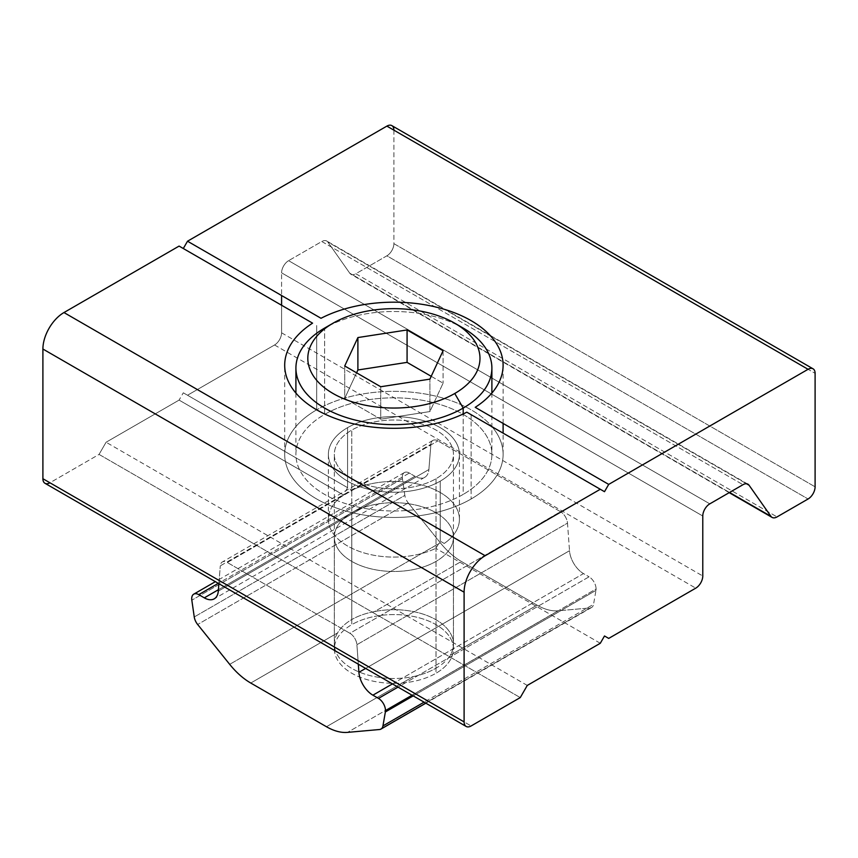 <?xml version="1.0" encoding="UTF-8"?>
<svg xmlns="http://www.w3.org/2000/svg" width="858" height="858" viewBox="0 0 858 858"><rect width="100%" height="100%" fill="white"/><g stroke="black" fill="none" stroke-linecap="round" stroke-linejoin="round"><path stroke-width="0.64" stroke-dasharray="4.29 3.22" d="M179.086 246.085L183.301 248.509M393.897 130.169L393.897 243.651A9.931 5.727 -60 0 1 386.883 255.813L355.834 273.734A9.931 5.727 -60 0 1 349.753 273.187L327.863 242.053A9.931 5.727 120 0 0 321.793 241.516L288.599 260.671A9.931 5.727 120 0 0 281.585 272.833L281.585 295.527L281.585 272.833L702.777 516.012L281.585 272.833A9.931 5.727 -60 0 1 288.599 260.671L709.802 503.85L288.599 260.671L321.793 241.516L742.985 484.695L321.793 241.516A9.931 5.727 -60 0 1 326.748 241.023A9.931 5.727 -60 0 1 327.863 242.053L746.503 483.751L327.863 242.053L349.753 273.187L729.536 492.46L349.753 273.187A9.931 5.727 120 0 0 350.868 274.228A9.931 5.727 120 0 0 355.834 273.734L777.037 516.913L355.834 273.734L386.883 255.813L808.075 498.991L386.883 255.813A9.931 5.727 120 0 0 393.897 243.651L815.1 486.829L393.897 243.651L393.897 130.169L815.1 373.348L393.897 130.169A9.931 5.727 120 0 0 391.849 125.622M187.516 395.238L351.973 490.186L187.516 395.238L274.56 344.98A9.931 5.727 120 0 0 281.585 332.818L281.585 305.255L281.585 332.818A9.931 5.727 -60 0 1 274.56 344.98L187.516 395.238L183.301 392.803L179.086 400.096L106.081 442.245L99.056 454.408L49.925 482.775L471.117 725.954L49.925 482.775L99.056 454.408L520.259 697.586L99.056 454.408L106.081 442.245L179.086 400.096L343.543 495.045L179.086 400.096M44.959 483.269A9.931 5.727 120 0 0 49.925 482.775M471.117 414.682L604.504 491.688L471.117 414.682L471.117 498.991L471.117 414.682M183.301 392.803L347.565 487.644L183.301 392.803M604.504 635.982L608.708 638.406M600.289 643.275L435.832 548.326L600.289 643.275M343.543 495.045A65.519 37.827 0 0 0 347.565 545.999A65.519 37.827 0 0 0 435.832 548.326A65.519 37.827 180 0 1 366.098 553.507A65.519 37.827 180 0 1 328.378 519.251A65.519 37.827 180 0 1 343.543 495.045L347.565 487.644L351.973 490.186A65.519 37.827 180 0 1 421.707 484.995A65.519 37.827 180 0 1 459.427 519.251A65.519 37.827 180 0 1 444.251 543.457A65.519 37.827 0 0 0 440.229 492.503A65.519 37.827 0 0 0 351.973 490.186M527.284 685.424L106.081 442.245L527.284 685.424M274.56 344.98L695.763 588.148L274.56 344.98M281.585 332.818L702.777 575.997L281.585 332.818M316.677 325.514L316.677 409.824A109.202 63.052 180 0 1 491.891 426.565A109.202 63.052 0 0 0 316.677 409.824A109.202 63.052 0 0 0 316.677 498.991A109.202 63.052 0 0 0 471.117 498.991A109.202 63.052 0 0 0 492.063 426.769A109.202 63.052 180 0 1 503.11 454.408A109.202 63.052 180 0 1 471.117 498.991A109.202 63.052 180 0 1 352.112 512.655A109.202 63.052 180 0 1 284.695 454.408A109.202 63.052 180 0 1 316.677 409.824L316.677 325.514M347.565 427.659L347.565 487.644L347.565 427.659A65.519 37.827 180 0 1 440.229 427.659A65.519 37.827 180 0 1 440.229 481.156A65.519 37.827 0 0 0 459.427 454.408A65.519 37.827 0 0 0 418.972 419.455A65.519 37.827 0 0 0 347.565 427.659A65.519 37.827 0 0 0 328.378 454.408A65.519 37.827 0 0 0 368.822 489.35A65.519 37.827 0 0 0 440.229 481.156A65.519 37.827 180 0 1 347.565 481.156A65.519 37.827 180 0 1 347.565 427.659M444.251 543.457L440.229 541.141L440.229 481.156L440.229 541.141L435.832 548.326M436.025 478.721L436.003 673.251A59.534 34.374 0 0 0 453.432 648.948A59.534 34.374 0 0 0 416.688 617.192A59.534 34.374 0 0 0 351.801 624.645L351.78 430.083A59.567 34.395 180 0 1 416.698 422.629A59.567 34.395 180 0 1 453.464 454.408A59.567 34.395 180 0 1 436.025 478.721A59.567 34.395 0 0 0 436.025 430.083A59.567 34.395 0 0 0 351.78 430.083A59.567 34.395 0 0 0 351.78 478.721A59.567 34.395 0 0 0 436.025 478.721A59.567 34.395 180 0 1 371.106 486.175A59.567 34.395 180 0 1 334.33 454.408A59.567 34.395 180 0 1 351.78 430.083L351.801 624.645A59.534 34.374 180 0 1 436.003 624.645A59.534 34.374 180 0 1 436.003 673.251A59.534 34.374 180 0 1 351.801 673.251A59.534 34.374 180 0 1 351.801 624.645A59.534 34.374 0 0 0 334.363 648.948A59.534 34.374 0 0 0 371.117 680.705A59.534 34.374 0 0 0 436.003 673.251L436.025 478.721M463.191 328.078A97.984 56.574 0 0 0 324.614 328.078L324.614 414.403A97.984 56.574 0 0 0 295.913 454.408A97.984 56.574 0 0 0 356.402 506.67A97.984 56.574 0 0 0 463.191 494.412L463.191 413.974L463.191 494.412A97.984 56.574 180 0 1 324.614 494.412A97.984 56.574 180 0 1 324.614 414.403A97.984 56.574 180 0 1 463.191 414.403A97.984 56.574 180 0 1 463.191 494.412A97.984 56.574 0 0 0 491.891 454.408A97.984 56.574 0 0 0 431.402 402.134A97.984 56.574 0 0 0 324.614 414.403L324.614 328.078A97.984 56.574 180 0 1 458.708 325.643M429.901 411.561L380.727 419.165L380.727 386.744L380.727 419.165L344.723 398.38L356.585 372.812L344.723 398.38L344.723 365.958L344.723 398.38L380.727 419.165L429.901 411.561L429.901 379.139L429.901 411.561L443.082 383.161L429.901 411.561M443.082 350.74L443.082 383.161L443.082 350.74M431.209 376.308L443.082 383.161L431.209 376.308M590.154 607.925A9.931 5.727 -120 0 0 591.612 607.475A9.931 5.727 -120 0 0 593.554 604.322L424.088 702.155L593.554 604.322A9.931 5.727 60 0 1 590.154 607.925L558.118 610.789L347.511 732.378L558.118 610.789A59.567 34.395 60 0 1 537.054 605.147A59.567 34.395 -120 0 0 558.118 610.789L590.154 607.925L379.558 729.514L590.154 607.925M595.978 590.358L413.202 695.881L595.978 590.358A9.931 5.727 -120 0 0 596.085 588.974L412.065 695.216L596.085 588.974A9.931 5.727 -120 0 0 589.071 576.812L398.026 687.108L589.071 576.812A9.931 5.727 60 0 1 596.085 588.974A9.931 5.727 60 0 1 595.978 590.358L593.554 604.322M402.423 478.614L191.827 600.203L402.423 478.614A9.931 5.727 60 0 1 409.33 473.048L414.907 476.265L218.404 589.714L414.907 476.265A19.852 11.465 -120 0 0 428.893 469.541L430.898 444.262A9.931 5.727 60 0 1 437.891 440.894A9.931 5.727 -120 0 0 432.925 440.401A9.931 5.727 -120 0 0 430.898 444.262L220.292 565.851A9.931 5.727 60 0 1 222.329 561.99A9.931 5.727 60 0 1 227.295 562.483L437.891 440.894L227.295 562.483L349.914 633.279L560.51 511.69L437.891 440.894L560.51 511.69L349.914 633.279A9.931 5.727 60 0 1 356.907 644.712L567.503 523.123A9.931 5.727 -120 0 0 560.51 511.69A9.931 5.727 60 0 1 567.503 523.123L569.508 550.718L365.647 668.414L569.508 550.718A19.852 11.465 -120 0 0 583.494 573.594A19.852 11.465 60 0 1 569.508 550.718L567.503 523.123L356.907 644.712A9.931 5.727 -120 0 0 349.914 633.279L227.295 562.483A9.931 5.727 -120 0 0 220.292 565.851L430.898 444.262L428.893 469.541L218.297 591.13L428.893 469.541A19.852 11.465 60 0 1 424.839 477.241A19.852 11.465 60 0 1 414.907 476.265L409.33 473.048L218.286 583.343L409.33 473.048A9.931 5.727 -120 0 0 404.375 472.554A9.931 5.727 -120 0 0 402.423 478.614L404.847 495.377L194.251 616.966L404.847 495.377A9.931 5.727 -120 0 0 408.247 502.906L440.293 542.76L229.687 664.349L440.293 542.76A59.567 34.395 -120 0 0 461.347 561.443L374.528 611.572C365.873 613.202 358.29 615.851 351.78 619.519C345.345 623.316 340.605 627.777 337.569 632.904A59.567 34.395 -0 0 0 351.78 668.403A59.567 34.395 -0 0 0 413.288 676.608L326.458 726.737L413.288 676.608C421.932 674.774 429.515 671.953 436.025 668.157C442.46 664.489 447.19 660.199 450.225 655.276L537.054 605.147L450.225 655.276A59.567 34.395 -0 0 0 436.025 619.766A59.567 34.395 -0 0 0 374.528 611.572L461.347 561.443L537.054 605.147L461.347 561.443A59.567 34.395 60 0 1 440.293 542.76L408.247 502.906L197.651 624.495L408.247 502.906M436.025 561.4A59.567 34.395 180 0 1 351.78 561.4A59.567 34.395 180 0 1 351.78 512.773A59.567 34.395 180 0 1 436.025 512.773A59.567 34.395 180 0 1 436.025 561.4L436.025 668.157C429.515 671.953 421.932 674.774 413.288 676.608A59.567 34.395 180 0 1 334.33 644.09A59.567 34.395 180 0 1 337.569 632.904L250.751 683.032L337.569 632.904C340.605 627.777 345.345 623.316 351.78 619.519L351.78 512.773A59.567 34.395 -0 0 0 334.33 537.087A59.567 34.395 -0 0 0 371.106 568.854A59.567 34.395 -0 0 0 436.025 561.4A59.567 34.395 -0 0 0 453.464 537.087A59.567 34.395 -0 0 0 416.698 505.308A59.567 34.395 -0 0 0 351.78 512.773L351.78 619.519C358.29 615.851 365.873 613.202 374.528 611.572A59.567 34.395 180 0 1 453.464 644.09A59.567 34.395 180 0 1 450.225 655.276C447.19 660.199 442.46 664.489 436.025 668.157L436.025 561.4M218.887 583.687L220.292 565.851L218.887 583.687M358.322 664.189L356.907 644.712L358.322 664.189M392.449 683.89L583.494 573.594L589.071 576.812L583.494 573.594L392.449 683.89M747.951 484.202L326.748 241.023M729.193 492.653L350.868 274.228M503.11 454.408L503.11 433.151M503.11 423.423L503.11 365.24M459.427 519.251L459.427 454.408M284.695 454.408L284.695 365.24M328.378 454.408L328.378 519.251M453.432 648.948L453.464 454.408M491.891 393.071L491.891 454.408M334.363 648.948L334.33 454.408M295.913 393.071L295.913 454.408M591.612 607.475L425.858 703.174M432.925 440.401L222.329 561.99M404.375 472.554L215.379 581.66M424.839 477.241L214.232 598.83M334.33 537.087L334.33 644.09M453.464 537.087L453.464 644.09"/><path stroke-width="1.29" d="M464.103 721.9L464.103 592.202L42.9 349.024L42.9 478.721L464.103 721.9L42.9 478.721L42.9 349.024A29.783 17.192 -60 0 1 63.964 312.548L179.086 246.085L312.58 323.155L179.086 246.085L63.964 312.548L485.156 555.727L600.289 489.264L466.795 412.183L600.289 489.264L485.156 555.727L63.964 312.548A29.783 17.192 120 0 0 42.9 349.024L464.103 592.202A29.783 17.192 -60 0 1 485.156 555.727A29.783 17.192 120 0 0 464.103 592.202L464.103 721.9A9.931 5.727 120 0 0 471.117 725.954A9.931 5.727 -60 0 1 466.151 726.447A9.931 5.727 -60 0 1 464.103 721.9M183.301 248.509L187.516 241.216L386.883 126.115A9.931 5.727 -60 0 1 393.897 130.169M281.585 295.527L281.585 305.255L281.585 295.527M49.925 482.775A9.931 5.727 -60 0 1 42.9 478.721A9.931 5.727 120 0 0 44.959 483.269L466.151 726.447M608.708 484.395L475.214 407.325L608.708 484.395L808.075 369.294A9.931 5.727 -60 0 1 813.041 368.801A9.931 5.727 -60 0 1 815.1 373.348L815.1 486.829A9.931 5.727 -60 0 1 808.075 498.991L777.037 516.913A9.931 5.727 -60 0 1 772.071 517.406A9.931 5.727 -60 0 1 770.956 516.366L749.066 485.231A9.931 5.727 120 0 0 747.951 484.202A9.931 5.727 120 0 0 742.985 484.695L709.802 503.85A9.931 5.727 120 0 0 702.777 516.012L702.777 575.997A9.931 5.727 -60 0 1 695.763 588.148L608.708 638.406L604.504 635.982L608.708 638.406L695.763 588.148A9.931 5.727 120 0 0 702.777 575.997L702.777 516.012A9.931 5.727 -60 0 1 709.802 503.85L742.985 484.695A9.931 5.727 -60 0 1 749.066 485.231L746.503 483.751L749.066 485.231L770.956 516.366L729.536 492.46L770.956 516.366A9.931 5.727 120 0 0 777.037 516.913L808.075 498.991A9.931 5.727 120 0 0 815.1 486.829L815.1 373.348A9.931 5.727 120 0 0 808.075 369.294L386.883 126.115L808.075 369.294L608.708 484.395L604.504 491.688L600.289 489.264M321.01 318.286L187.516 241.216L321.01 318.286A109.202 63.052 180 0 1 471.117 320.656A109.202 63.052 180 0 1 475.214 407.325A109.202 63.052 0 0 0 503.11 365.24A109.202 63.052 0 0 0 438.427 307.668A109.202 63.052 0 0 0 321.01 318.286M466.795 412.183A109.202 63.052 180 0 1 316.677 409.824A109.202 63.052 180 0 1 312.58 323.155A109.202 63.052 0 0 0 284.695 365.24A109.202 63.052 0 0 0 349.367 422.812A109.202 63.052 0 0 0 466.795 412.183M600.289 643.275L527.284 685.424L520.259 697.586L471.117 725.954L520.259 697.586L527.284 685.424L600.289 643.275L604.504 635.982M813.041 368.801L391.849 125.622A9.931 5.727 120 0 0 386.883 126.115L187.516 241.216M458.708 325.643A97.984 56.574 180 0 1 491.891 368.071A97.984 56.574 180 0 1 463.191 408.076L463.191 413.974L463.191 408.076A97.984 56.574 0 0 0 463.191 328.078L454.761 323.209A86.079 49.689 180 0 1 454.761 393.49L463.191 408.076A97.984 56.574 180 0 1 356.402 420.345A97.984 56.574 180 0 1 295.913 368.071A97.984 56.574 180 0 1 324.614 328.078L333.033 323.209A86.079 49.689 180 0 1 454.761 323.209M333.033 323.209A86.079 49.689 0 0 0 333.033 393.49A86.079 49.689 0 0 0 454.761 393.49A86.079 49.689 0 0 0 454.761 323.209A86.079 49.689 0 0 0 333.033 323.209L324.614 328.078A97.984 56.574 0 0 0 324.614 408.076A97.984 56.574 0 0 0 463.191 408.076L454.761 393.49A86.079 49.689 180 0 1 333.033 393.49A86.079 49.689 180 0 1 333.033 323.209L324.614 328.078M429.901 379.139L380.727 386.744L344.723 365.958L357.893 337.559L407.078 329.955L443.082 350.74L429.901 379.139L443.082 350.74L407.078 329.955L407.078 362.376L431.209 376.308L407.078 362.376L407.078 329.955L357.893 337.559L357.893 369.991L407.078 362.376L357.893 369.991L357.893 337.559L344.723 365.958L380.727 386.744L429.901 379.139M356.585 372.812L357.893 369.991L356.585 372.812M382.947 725.911L424.088 702.155L382.947 725.911A9.931 5.727 60 0 1 381.006 729.064A9.931 5.727 60 0 1 379.558 729.514A9.931 5.727 -120 0 0 382.947 725.911L385.371 711.947A9.931 5.727 -120 0 0 385.489 710.563L412.065 695.216L385.489 710.563A9.931 5.727 -120 0 0 378.464 698.401A9.931 5.727 60 0 1 385.489 710.563A9.931 5.727 60 0 1 385.371 711.947L413.202 695.881L385.371 711.947M398.026 687.108L378.464 698.401L372.898 695.184A19.852 11.465 60 0 1 358.912 672.307L358.322 664.189L358.912 672.307A19.852 11.465 -120 0 0 372.898 695.184L392.449 683.89L372.898 695.184L378.464 698.401L398.026 687.108M326.458 726.737L250.751 683.032L326.458 726.737A59.567 34.395 -120 0 0 347.511 732.378L379.558 729.514L347.511 732.378A59.567 34.395 60 0 1 326.458 726.737M218.297 591.13L218.887 583.687L218.297 591.13A19.852 11.465 60 0 1 204.311 597.854L218.404 589.714L204.311 597.854L198.734 594.637L204.311 597.854A19.852 11.465 -120 0 0 214.232 598.83A19.852 11.465 -120 0 0 218.297 591.13M191.827 600.203A9.931 5.727 60 0 1 193.769 594.144A9.931 5.727 60 0 1 198.734 594.637L218.286 583.343L198.734 594.637A9.931 5.727 -120 0 0 191.827 600.203L194.251 616.966A9.931 5.727 -120 0 0 197.651 624.495L229.687 664.349L197.651 624.495A9.931 5.727 60 0 1 194.251 616.966M229.687 664.349A59.567 34.395 -120 0 0 250.751 683.032A59.567 34.395 60 0 1 229.687 664.349M365.647 668.414L358.912 672.307L365.647 668.414M772.071 517.406L729.193 492.653M503.11 433.151L503.11 423.423M491.891 368.071L491.891 393.071M295.913 368.071L295.913 393.071M425.858 703.174L381.006 729.064M215.379 581.66L193.769 594.144"/></g></svg>
